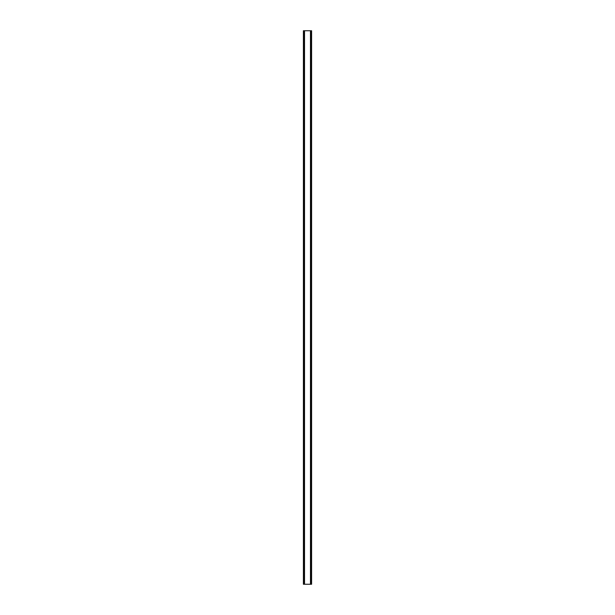 <?xml version="1.0" encoding="UTF-8"?>
<svg xmlns="http://www.w3.org/2000/svg" width="615" height="615" viewBox="0 0 615 615"><rect width="100%" height="100%" fill="white"/><g stroke="black" fill="none" stroke-linecap="round" stroke-linejoin="round"><path stroke-width="0.92" d="M311.544 30.75L303.403 30.75L303.403 584.25L311.597 584.25L311.597 30.75L311.544 584.25M304.279 30.75L304.279 584.25M304.371 30.75L304.371 584.25M304.533 30.75L304.533 584.25M310.467 30.75L310.467 584.25M310.629 30.75L310.629 584.25M310.721 30.75L310.721 584.25M303.456 30.75L303.456 584.25M303.533 30.75L303.533 584.25M303.633 30.75L303.633 584.25M311.367 30.75L311.367 584.25M311.467 30.75L311.467 584.25"/></g></svg>
